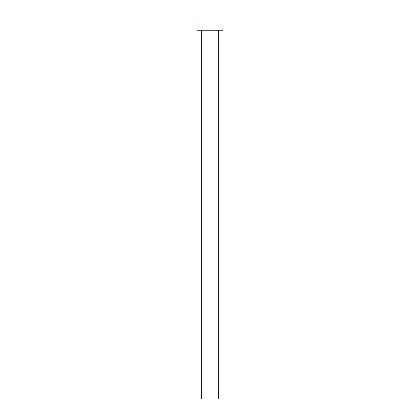 <?xml version="1.0" encoding="UTF-8"?>
<svg xmlns="http://www.w3.org/2000/svg" width="420" height="420" viewBox="0 0 420 420"><rect width="100%" height="100%" fill="white"/><g stroke="black" fill="none" stroke-linecap="round" stroke-linejoin="round"><path stroke-width="0.32" stroke-dasharray="2.1 1.58" d="M218.295 30.219L197.09 30.219L218.295 30.219M197.09 21L222.91 21L197.09 21M218.295 399L201.705 399L218.295 399"/><path stroke-width="0.63" d="M201.705 30.219L201.705 399L218.295 399L218.295 30.219L218.295 399L201.705 399L201.705 30.219M197.09 21L197.09 30.219L222.91 30.219L222.91 21L197.09 21L197.09 30.219L222.91 30.219L222.91 21L197.09 21"/></g></svg>
